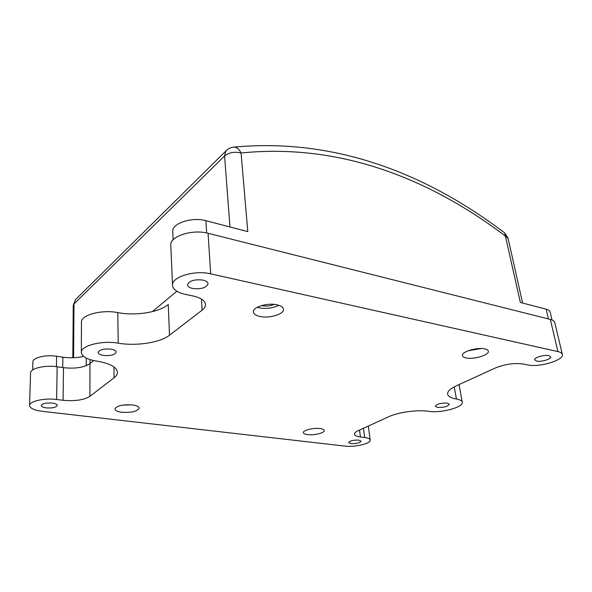 <?xml version="1.0" encoding="UTF-8"?>
<svg xmlns="http://www.w3.org/2000/svg" width="592" height="592" viewBox="0 0 592 592"><rect width="100%" height="100%" fill="white"/><g stroke="black" fill="none" stroke-linecap="round" stroke-linejoin="round"><path stroke-width="0.89" d="M274.133 304.369C270.448 305.968 266.526 306.412 262.36 305.701L261.62 305.524M307.566 434.624C313.997 435.52 324.638 432.959 324.238 430.576C324.127 429.6 322.744 428.934 320.087 428.564C313.634 427.624 302.867 430.236 303.311 432.597C303.43 433.596 304.85 434.269 307.566 434.624M466.104 357.938C473.607 359.714 489.184 355.119 488.348 351.293C488.208 350.19 487.024 349.391 484.796 348.895C477.256 347.03 461.479 351.744 462.411 355.496C462.559 356.636 463.788 357.45 466.104 357.938M468.146 350.782L481.096 348.518M260.073 316.491C269.404 318.6 283.953 314.263 283.45 309.424C283.279 307.3 281.119 305.753 276.952 304.791C267.584 302.556 252.784 307.011 253.361 311.784C253.546 313.989 255.781 315.558 260.073 316.491M257.187 307.285L259.318 307.855C266.444 309.009 272.942 308.151 278.817 305.287M121.826 412.284C131.461 412.809 137.24 411.462 139.164 408.236C139.031 406.66 136.789 405.557 132.438 404.928C122.722 404.373 116.89 405.712 114.944 408.946C115.107 410.567 117.401 411.677 121.826 412.284M122.426 405.157L131.594 404.832M111 349.147C114.36 349.754 116.091 350.767 116.187 352.188C114.774 354.926 110.512 356.007 103.415 355.422C100.011 354.823 98.25 353.801 98.146 352.358C99.567 349.613 103.859 348.54 111 349.147M447.204 403.093L449.306 404.262C447.611 406.563 443.66 407.614 437.451 407.407L435.312 406.23C437.007 403.929 440.966 402.878 447.204 403.093M52.259 403.071C55.5 403.529 57.172 404.321 57.269 405.461C56.114 407.451 52.481 408.258 46.354 407.888C43.083 407.444 41.388 406.637 41.277 405.483C42.439 403.492 46.102 402.686 52.259 403.071M202.982 280.097C206.268 280.889 207.962 282.14 208.066 283.857C206.26 287.845 201.139 289.392 192.689 288.496C189.351 287.719 187.62 286.454 187.501 284.693C189.322 280.704 194.479 279.165 202.982 280.097M548.828 355.629L550.693 356.887C551.285 359.174 541.014 362.2 536.567 361.083L534.65 359.81C534.014 357.553 544.366 354.475 548.828 355.629M358.819 440.108L361.113 441.181C359.751 442.949 356.34 443.771 350.893 443.63L348.562 442.55C349.916 440.774 353.335 439.96 358.819 440.108M176.823 291.242L152.351 311.629M93.647 360.535L89.932 363.636L89.947 396.337C83.879 400.022 74.918 401.339 63.078 400.296L63.492 367.676C75.14 368.905 83.953 367.558 89.932 363.636M63.078 400.296L56.64 399.496C44.548 397.846 29.408 401.191 29.6 405.387C29.903 408.258 34.092 410.234 42.165 411.307L345.247 446.139C354.586 447.404 370.858 443.541 370.222 440.13C370.067 438.857 368.217 437.984 364.665 437.503L360.447 436.985C356.643 436.482 354.652 435.52 354.475 434.106C354.46 432.989 355.703 431.849 358.19 430.687L388.559 416.805C398.209 412.217 417.76 409.516 428.623 411.307C440.315 413.401 463.351 407.37 462.293 402.323C462.1 400.769 460.147 399.667 456.432 399.015C450.889 398.061 447.944 396.359 447.611 393.909C447.515 391.297 450.46 388.589 456.439 385.769L495.215 368.046C504.976 364.132 514.374 362.8 523.402 364.036L527.864 364.953C538.75 367.625 563.784 360.299 562.4 354.638C562.193 353.254 560.698 352.233 557.923 351.589L210.671 273.83C194.901 269.9 171.85 276.827 172.524 285.018C172.834 289.414 177.141 292.544 185.444 294.409L192.97 295.963C201.088 297.82 205.269 300.751 205.513 304.739C205.454 306.641 204.329 308.447 202.116 310.156L169.512 335.205C160.106 342.687 136.397 346.313 118.222 343.168C102.216 340.245 80.949 345.602 81.333 352.277C81.689 356.473 86.772 359.403 96.585 361.068C110.186 363.451 117.142 367.277 117.46 372.568C117.364 374.388 116.239 376.135 114.086 377.792L89.947 396.337M172.76 231.938L172.731 231.272C172.117 223.258 192.126 216.746 205.883 220.705L247.782 231.598L241.077 152.988C239.309 149.325 237.015 147.356 234.188 147.09L232.649 147.253M508.04 238.139L504.68 232.922L520.353 302.46L546.15 309.165C548.621 309.831 549.961 310.852 550.183 312.228L552.018 319.961M81.444 322.425L81.452 322.011C81.074 314.922 102.009 309.387 117.771 312.606C135.672 316.069 159.019 312.384 168.254 304.517L169.512 335.205M170.807 245.643L170.777 244.925C170.082 236.171 192.622 228.978 208.073 233.292L550.308 319.406C553.061 320.131 554.556 321.234 554.793 322.736L562.296 354.208M30.54 373.078L30.547 372.879C30.37 368.35 45.266 364.872 57.158 366.759L63.492 367.676M32.871 361.986L32.878 361.801C32.73 357.635 45.984 354.49 56.58 356.243L62.87 357.191C70.1 358.19 76.997 357.923 83.553 356.384M90.021 363.562L90.021 359.588M227.002 149.909L225.833 151.056C228.09 148.599 230.873 147.275 234.188 147.09C336.589 137.662 427.735 174.581 504.68 232.922L504.48 232.774M114.086 377.792L113.953 366.929M202.116 310.156L201.472 299.056M118.222 343.168L117.771 312.606M456.432 399.015L454.234 386.857M210.671 273.83L208.073 233.292M557.923 351.589L550.308 319.406M56.64 399.496L57.158 366.759M359.536 430.066L360.447 436.985M364.665 437.503L363.436 428.282M206.652 232.959L205.883 220.705M548.458 318.94L546.15 309.165M522.588 303.037L508.099 238.428L505.561 236.178C429.799 178.828 340.326 142.983 241.077 152.988C234.521 151.441 229.023 152.447 224.575 155.999L73.993 303.948L73.578 357.738M56.41 366.663L56.58 356.243M62.73 367.565L62.87 357.191M86.225 365.715L86.232 358.086M229.97 226.965L224.575 155.999L225.833 151.056L75.443 299.685L73.253 305.524M76.509 298.634L75.443 299.685L73.253 305.398L72.831 357.768M283.405 309.002L283.45 309.424M81.333 352.277L81.452 322.011M117.46 372.568L117.453 372.05M462.234 401.99L459.037 384.585M29.6 405.387L30.547 372.879M370.192 439.93L368.313 426.055M172.524 285.018L170.777 244.925M205.468 304.096L205.513 304.739M173.123 239.827L172.731 231.272M32.649 369.963L32.878 361.801"/></g></svg>
